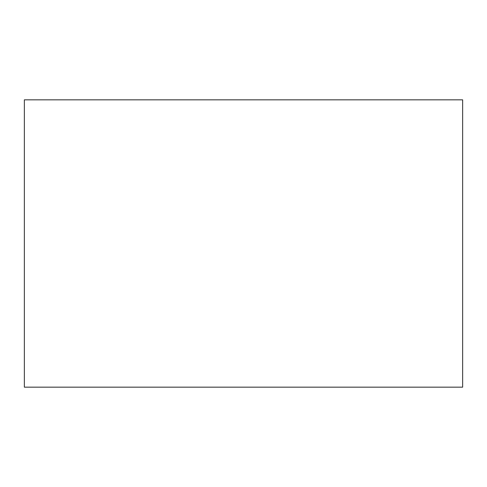 <?xml version="1.0" encoding="UTF-8"?>
<svg xmlns="http://www.w3.org/2000/svg" width="487" height="487" viewBox="0 0 487 487"><rect width="100%" height="100%" fill="white"/><g stroke="black" fill="none" stroke-linecap="round" stroke-linejoin="round"><path stroke-width="0.37" stroke-dasharray="2.44 1.83" d="M462.65 387.165L462.65 99.835L24.35 99.835L24.35 387.165L462.65 387.165"/><path stroke-width="0.73" d="M462.65 387.165L462.65 99.835L24.35 99.835L24.35 387.165L462.65 387.165"/></g></svg>
